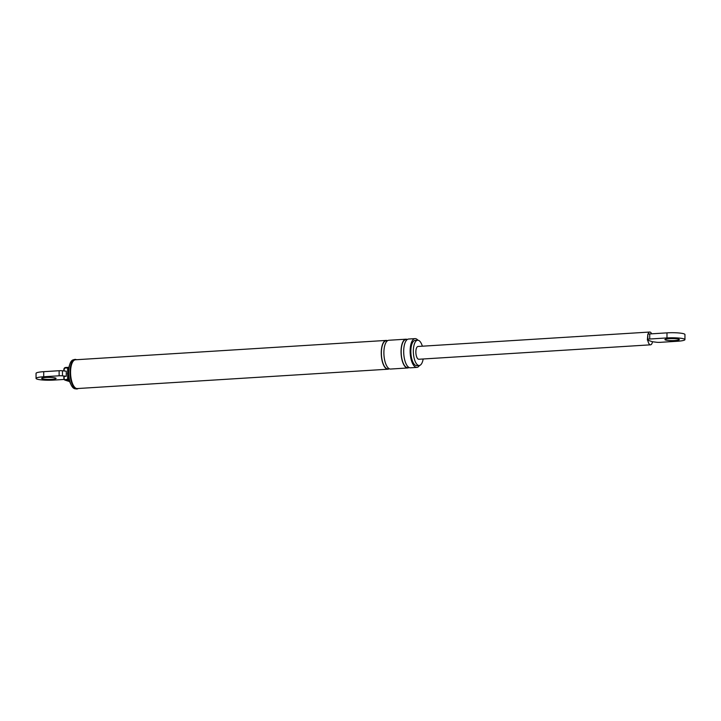 <?xml version="1.0" encoding="UTF-8"?>
<svg xmlns="http://www.w3.org/2000/svg" width="721" height="721" viewBox="0 0 721 721"><rect width="100%" height="100%" fill="white"/><g stroke="black" fill="none" stroke-linecap="round" stroke-linejoin="round"><path stroke-width="1.08" d="M422.362 346.197A12.654 5.038 86.4 0 0 417.639 340.231A12.654 5.038 86.4 0 0 413.34 351.217A12.654 5.038 86.4 0 0 419.216 365.493A12.654 5.038 86.4 0 0 423.164 358.986M62.466 375.857L62.466 370.783L66.26 371.189L66.26 376.263L62.466 375.857A3.199 0.451 180 0 0 59.131 375.794L43.711 376.75A12.816 1.821 180 0 0 36.05 378.417A12.816 1.821 180 0 0 54.021 380.075L64.142 379.444M63.89 378.417L63.845 376.461L66.26 376.263M63.89 370.936L63.845 369.404L65.539 367.503L67.549 367.377A0.802 0.73 107.9 0 1 68.288 368.125L67.495 373.649L68.288 378.345A7.949 3.163 86.4 0 0 68.594 379.327L69.234 380.544M51.759 379.354A7.21 1.018 180 0 0 56.076 378.417A7.21 1.018 180 0 0 45.964 377.48A7.21 1.018 180 0 0 41.656 378.417A7.21 1.018 180 0 0 51.759 379.354M62.466 370.783A3.199 0.451 180 0 0 59.131 370.72L43.711 371.675A12.816 1.821 180 0 0 36.05 373.343L36.05 378.417M68.288 369.017L69.775 364.366A14.537 5.786 86.4 0 0 68.684 372.397A14.537 5.786 86.4 0 0 71.046 384.708A14.537 5.786 86.4 0 0 74.993 388.772L76.462 388.961A14.817 5.903 86.4 0 0 78.247 388.493M417.91 340.231A14.42 5.741 86.4 0 0 415.035 338.627A14.42 5.741 86.4 0 0 410.141 351.145A14.42 5.741 86.4 0 0 416.828 367.404A14.42 5.741 86.4 0 0 419.478 365.457M417.639 340.231L415.152 340.393A12.654 5.038 86.4 0 0 410.844 351.379A12.654 5.038 86.4 0 0 416.72 365.646L419.216 365.493M415.035 338.627L408.582 339.032A14.42 5.741 86.4 0 0 403.688 351.551A14.42 5.741 86.4 0 0 410.375 367.809L416.828 367.404M407.293 339.501A14.42 5.741 86.4 0 0 405.95 339.194A14.42 5.741 86.4 0 0 401.047 351.713A14.42 5.741 86.4 0 0 407.735 367.971A14.42 5.741 86.4 0 0 409.032 367.503M405.95 339.194L388.79 340.267A14.42 5.741 86.4 0 0 383.887 352.785A14.42 5.741 86.4 0 0 390.584 369.044L407.735 367.971M387.492 340.736A14.42 5.741 86.4 0 0 386.15 340.429A14.42 5.741 86.4 0 0 381.247 352.948A14.42 5.741 86.4 0 0 387.943 369.206A14.42 5.741 86.4 0 0 389.232 368.737M76.462 359.716A14.817 5.903 86.4 0 0 74.623 359.473L73.181 359.842A14.537 5.786 86.4 0 0 69.775 364.366M386.15 340.429L75.462 359.779A14.42 5.741 86.4 0 0 70.568 372.297A14.42 5.741 86.4 0 0 77.255 388.556L387.943 369.206M74.623 359.473A14.817 5.903 86.4 0 0 70.036 372.261A14.817 5.903 86.4 0 0 76.462 388.961M652.496 341.736L656.705 342.268A3.199 0.451 180 0 0 660.039 342.34L677.289 341.267A12.816 1.821 180 0 0 684.95 339.6A12.816 1.821 180 0 0 666.979 337.933L649.729 339.014A3.199 0.451 180 0 0 647.818 339.402L647.773 340.204A6.408 2.551 86.4 0 0 650.54 344.827A6.408 2.551 86.4 0 0 652.496 341.736L647.773 340.204M651.667 333.814A6.408 2.551 86.4 0 0 649.738 332.039A6.408 2.551 86.4 0 0 647.999 334.202M684.95 339.6L684.95 334.526A12.816 1.821 180 0 0 666.979 332.859L649.729 333.94A3.199 0.451 180 0 0 647.818 334.328L647.368 340.078M647.818 334.328L647.818 339.402M649.738 332.039L418.027 346.468A6.408 2.551 86.4 0 0 415.855 352.028A6.408 2.551 86.4 0 0 418.829 359.256L650.54 344.827M675.036 340.537A7.21 1.018 180 0 0 679.344 339.6A7.21 1.018 180 0 0 669.241 338.663A7.21 1.018 180 0 0 664.924 339.6A7.21 1.018 180 0 0 675.036 340.537M67.648 371.694L67.648 368.089L65.377 367.917A1.361 1.235 -72.1 0 0 64.133 369.341L64.133 370.964M64.133 376.398L64.133 378.381A1.361 1.235 -72.1 0 0 65.377 379.652L67.648 379.192L67.648 375.587M69.54 381.472L65.575 380.192A1.839 1.667 107.9 0 1 63.89 378.471L64.133 378.381M63.89 369.377A1.839 1.667 107.9 0 1 65.512 367.512M68.54 368.215L67.648 368.089M68.594 379.327L68.288 379.228A0.802 0.73 107.9 0 1 67.549 380.066L65.575 380.192L65.377 379.652M69.126 380.571L67.359 379.525M68.288 378.345L68.288 379.228L67.648 379.192M63.845 370.936L64.133 369.341M67.359 367.791L65.377 367.917M59.131 370.72L59.131 375.794M43.711 371.675L43.711 376.75M407.032 339.699A14.096 5.615 86.4 0 0 401.173 351.758A14.096 5.615 86.4 0 0 408.753 367.34M387.231 340.934A14.096 5.615 86.4 0 0 381.373 352.993A14.096 5.615 86.4 0 0 388.952 368.575M67.495 373.649L68.684 372.397M649.729 333.94L649.729 339.014M666.979 332.859L666.979 337.933M63.845 376.461L63.845 378.444L65.007 380.12L69.604 381.598M67.522 367.377L68.702 367.701M71.046 384.708L68.856 379.994"/></g></svg>
